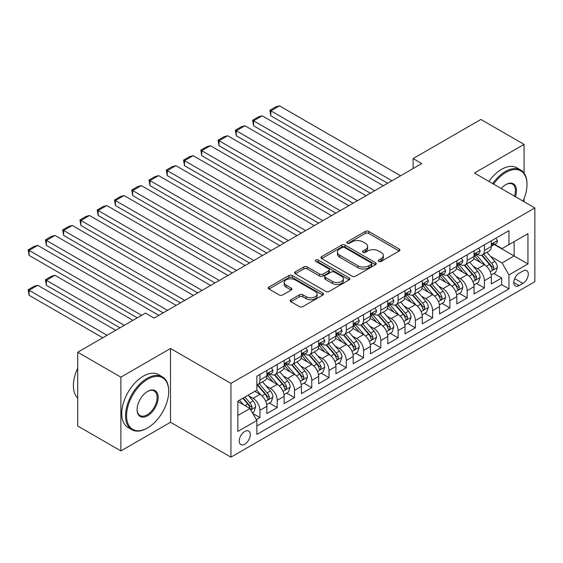 <?xml version="1.0" encoding="UTF-8"?>
<svg xmlns="http://www.w3.org/2000/svg" width="563" height="563" viewBox="0 0 563 563"><rect width="100%" height="100%" fill="white"/><g stroke="black" fill="none" stroke-linecap="round" stroke-linejoin="round"><path stroke-width="0.84" d="M378.808 261.394A1.675 0.971 0 0 0 381.179 261.394L399.188 250.992A2.4 1.386 0 0 0 399.885 250.014A2.4 1.386 0 0 0 399.188 249.036L368.681 231.421A2.4 1.386 0 0 0 365.288 231.421L347.28 241.823A1.675 0.971 0 0 0 346.787 242.505A1.675 0.971 0 0 0 347.28 243.188A1.675 0.971 0 0 0 349.651 243.188L351.981 241.844A7.671 4.427 0 0 1 362.832 241.844L365.373 243.315A7.671 4.427 0 0 1 367.618 246.446A7.671 4.427 0 0 1 365.373 249.578L363.044 250.922A1.675 0.971 0 0 0 362.551 251.605A1.675 0.971 0 0 0 363.044 252.287A1.675 0.971 0 0 0 365.415 252.287L367.745 250.943A7.671 4.427 0 0 1 378.596 250.943L381.137 252.414A7.671 4.427 0 0 1 383.382 255.546A7.671 4.427 0 0 1 381.137 258.677L378.808 260.022A1.675 0.971 0 0 0 378.315 260.704A1.675 0.971 0 0 0 378.808 261.394L378.808 260.022M244.764 444.193A7.812 4.511 120 0 0 249.866 437.31A7.812 4.511 120 0 0 248.67 431.047A7.812 4.511 120 0 0 244.764 431.434A7.812 4.511 120 0 0 239.662 438.317A7.812 4.511 120 0 0 240.858 444.58A7.812 4.511 120 0 0 244.764 444.193M290.881 299.727A2.4 1.386 0 0 0 290.184 300.705A2.4 1.386 0 0 0 290.881 301.684L299.446 306.624A2.4 1.386 0 0 0 302.831 306.624L322.831 295.075A2.4 1.386 0 0 0 323.535 294.097A2.4 1.386 0 0 0 322.831 293.119L292.324 275.504A2.4 1.386 0 0 0 288.932 275.504L268.938 287.053A2.4 1.386 0 0 0 268.234 288.031A2.4 1.386 0 0 0 268.938 289.009L279.276 294.977A2.4 1.386 0 0 0 282.661 294.977L291.226 290.036A2.4 1.386 0 0 0 291.923 289.058A2.4 1.386 0 0 0 291.226 288.08L286.095 285.117A6.411 3.702 0 0 1 284.216 282.499A6.411 3.702 0 0 1 288.179 279.079A6.411 3.702 0 0 1 295.16 279.888L315.245 291.479A6.411 3.702 0 0 1 317.124 294.097A6.411 3.702 0 0 1 313.169 297.517A6.411 3.702 0 0 1 306.181 296.715L302.831 294.78A2.4 1.386 0 0 0 299.446 294.78L290.881 299.727L290.881 301.684M170.519 348.49L120.876 377.154L77.708 352.227L77.708 426.001L120.876 450.921L170.519 422.264L230.95 457.156L230.95 383.382L170.519 348.49L170.519 422.264M524.062 173.101L524.062 144.374L474.419 173.038L534.85 207.93L230.95 383.382M524.062 144.374L480.893 119.455L413.115 158.583L413.115 168.548M77.708 352.227L145.479 313.098L154.114 318.088L421.75 163.566L413.115 158.583M352.156 276.194A2.4 1.386 0 0 0 355.542 276.194L375.542 264.645A2.4 1.386 0 0 0 376.246 263.667A2.4 1.386 0 0 0 375.542 262.689L345.035 245.074A2.4 1.386 0 0 0 341.642 245.074L321.642 256.622A2.4 1.386 0 0 0 320.945 257.601A2.4 1.386 0 0 0 321.642 258.579L352.156 276.194M316.469 261.753A1.675 0.971 0 0 1 318.172 261.992L318.172 259.993L349.187 277.904A2.4 1.386 0 0 1 349.89 278.882A2.4 1.386 0 0 1 349.187 279.86L329.186 291.409A2.4 1.386 0 0 1 325.801 291.409L295.293 273.794L295.293 271.838A2.4 1.386 0 0 0 294.59 272.816A2.4 1.386 0 0 0 295.293 273.794M295.293 271.838L303.851 266.897A2.4 1.386 0 0 1 307.236 266.897L319.608 274.04A2.4 1.386 0 0 0 323 274.04L328.679 270.761A2.4 1.386 0 0 0 329.383 269.783A2.4 1.386 0 0 0 328.679 268.804L315.801 261.366A1.675 0.971 0 0 1 315.308 260.683A1.675 0.971 0 0 1 316.343 259.789A1.675 0.971 0 0 1 318.172 259.993M256.376 419.646L259.958 417.577L252.794 413.439M248.719 395.831L253.054 398.337A9.768 5.637 60 0 1 259.958 410.3L266.869 406.31L266.869 413.587L277.228 407.605L269.367 403.073M265.982 385.866L270.317 388.364A9.768 5.637 60 0 1 277.228 400.328L284.132 396.345L284.132 403.622L294.491 397.64L286.637 393.101M283.252 375.894L287.587 378.399A9.768 5.637 60 0 1 294.491 390.363L301.402 386.373L301.402 393.65L311.761 387.668L303.9 383.136M300.515 365.929L304.85 368.427A9.768 5.637 60 0 1 311.761 380.391L318.665 376.408L318.665 383.685L329.024 377.703L321.17 373.163M317.785 355.957L322.12 358.462A9.768 5.637 60 0 1 329.024 370.426L335.935 366.436L335.935 373.712L346.294 367.73L338.44 363.198M335.055 345.992L339.39 348.49A9.768 5.637 60 0 1 346.294 360.454L353.198 356.47L353.198 363.747L363.564 357.765L355.703 353.226M352.318 336.02L356.653 338.525A9.768 5.637 60 0 1 363.564 350.489L370.468 346.498L370.468 353.775L380.827 347.793L372.973 343.261M369.588 326.047L373.923 328.553A9.768 5.637 60 0 1 380.827 340.516L387.738 336.526L387.738 343.81L398.097 337.828L390.236 333.289M386.851 316.082L391.186 318.588A9.768 5.637 60 0 1 398.097 330.544L405.001 326.561L405.001 333.838L415.36 327.856L407.506 323.317M404.121 306.11L408.456 308.615A9.768 5.637 60 0 1 415.36 320.579L422.271 316.589L422.271 323.866L432.63 317.884L424.769 313.352M421.384 296.145L425.719 298.643A9.768 5.637 60 0 1 432.63 310.607L439.534 306.624L439.534 313.901L449.893 307.919L442.039 303.38M438.654 286.173L442.99 288.678A9.768 5.637 60 0 1 449.893 300.642L456.804 296.652L456.804 303.929L467.163 297.947L459.309 293.414M455.924 276.208L460.26 278.706A9.768 5.637 60 0 1 467.163 290.67L474.067 286.687L474.067 293.963L484.433 287.982L484.433 280.705A9.768 5.637 -120 0 0 477.523 268.741L473.187 266.236M476.572 283.442L484.433 287.982M266.869 406.31A9.768 5.637 -120 0 0 259.958 394.346L254.779 391.355M284.132 396.345A9.768 5.637 -120 0 0 277.228 384.381L266.545 378.216M301.402 386.373A9.768 5.637 -120 0 0 294.491 374.409L283.815 368.244M318.665 376.408A9.768 5.637 -120 0 0 311.761 364.444L301.085 358.279M335.935 366.436A9.768 5.637 -120 0 0 329.024 354.472L318.348 348.307M353.198 356.47A9.768 5.637 -120 0 0 346.294 344.507L335.618 338.342M370.468 346.498A9.768 5.637 -120 0 0 363.564 334.535L352.881 328.37M387.738 336.526A9.768 5.637 -120 0 0 380.827 324.57L370.151 318.398M405.001 326.561A9.768 5.637 -120 0 0 398.097 314.597L387.414 308.433M422.271 316.589A9.768 5.637 -120 0 0 415.36 304.625L404.684 298.46M439.534 306.624A9.768 5.637 -120 0 0 432.63 294.66L421.954 288.495M456.804 296.652A9.768 5.637 -120 0 0 449.893 284.688L439.217 278.523M474.067 286.687A9.768 5.637 -120 0 0 467.163 274.723L456.487 268.558M522.936 271.035L519.135 273.224A7.572 4.37 120 0 0 514.195 279.895A7.572 4.37 120 0 0 515.349 285.962A7.572 4.37 120 0 0 519.135 285.589L522.936 283.393A7.572 4.37 120 0 0 527.883 276.722A7.572 4.37 120 0 0 526.722 270.655A7.572 4.37 120 0 0 522.936 271.035M230.95 457.156L534.85 281.697L534.85 207.93M237.86 415.487L249.944 408.506L256.855 420.47L256.855 434.425L508.952 288.875L508.952 274.92L502.041 262.956L490.457 256.271M256.855 420.47L237.86 431.434L237.86 401.13L256.855 390.159L256.855 376.204L508.952 230.654L508.952 244.616L527.946 233.645L527.946 263.956L508.952 274.92M270.226 373.959L270.317 374.015A9.768 5.637 60 0 0 275.201 374.494L282.112 370.51A9.768 5.637 -120 0 0 284.132 366.034L284.132 360.454M287.496 363.994L287.587 364.043A9.768 5.637 60 0 0 292.471 364.528L299.375 360.538A9.768 5.637 -120 0 0 301.402 356.069L301.402 350.482M304.766 354.021L304.85 354.071A9.768 5.637 60 0 0 309.734 354.556L316.645 350.573A9.768 5.637 -120 0 0 318.665 346.097L318.665 340.516M322.029 344.056L322.12 344.106A9.768 5.637 60 0 0 327.004 344.591L333.908 340.601A9.768 5.637 -120 0 0 335.935 336.132L335.935 330.544M339.299 334.084L339.39 334.133A9.768 5.637 60 0 0 344.274 334.619L351.178 330.636A9.768 5.637 -120 0 0 353.198 326.16L353.198 320.579M356.562 324.112L356.653 324.168A9.768 5.637 60 0 0 361.537 324.654L368.448 320.664A9.768 5.637 -120 0 0 370.468 316.195L370.468 310.607M373.832 314.147L373.923 314.196A9.768 5.637 60 0 0 378.808 314.682L385.711 310.692A9.768 5.637 -120 0 0 387.738 306.223L387.738 300.642M391.095 304.175L391.186 304.231A9.768 5.637 60 0 0 396.07 304.71L402.981 300.726A9.768 5.637 -120 0 0 405.001 296.251L405.001 290.67M408.365 294.21L408.456 294.259A9.768 5.637 60 0 0 413.341 294.745L420.244 290.754A9.768 5.637 -120 0 0 422.271 286.286L422.271 280.705M425.635 284.238L425.719 284.294A9.768 5.637 60 0 0 430.604 284.772L437.514 280.789A9.768 5.637 -120 0 0 439.534 276.313L439.534 270.733M442.898 274.272L442.99 274.322A9.768 5.637 60 0 0 447.874 274.807L454.777 270.817A9.768 5.637 -120 0 0 456.804 266.348L456.804 260.76M460.168 264.3L460.26 264.35A9.768 5.637 60 0 0 465.144 264.835L472.047 260.852A9.768 5.637 -120 0 0 474.067 256.376L474.067 250.795M256.855 426.05L501.696 284.688L501.696 278.009L491.337 283.991L491.337 276.714A9.768 5.637 -120 0 0 484.433 264.751L473.75 258.586M477.431 254.335L477.523 254.385A9.768 5.637 -120 0 0 482.407 254.87A9.768 5.637 -120 0 0 484.433 250.394L484.433 244.814M482.407 254.87L489.317 250.88A9.768 5.637 -120 0 0 491.337 246.411L491.337 240.823M259.958 374.409L259.958 379.997A9.768 5.637 60 0 1 257.938 384.466A9.768 5.637 60 0 1 256.855 384.86M257.938 384.466L264.842 380.475A9.768 5.637 -120 0 0 266.869 376.007L266.869 370.426M277.228 364.444L277.228 370.025A9.768 5.637 60 0 1 275.201 374.494M294.491 354.472L294.491 360.053A9.768 5.637 60 0 1 292.471 364.528M311.761 344.507L311.761 350.087A9.768 5.637 60 0 1 309.734 354.556M329.024 334.535L329.024 340.115A9.768 5.637 60 0 1 327.004 344.591M346.294 324.562L346.294 330.15A9.768 5.637 60 0 1 344.274 334.619M363.564 314.597L363.564 320.178A9.768 5.637 60 0 1 361.537 324.654M380.827 304.625L380.827 310.213A9.768 5.637 60 0 1 378.808 314.682M398.097 294.66L398.097 300.241A9.768 5.637 60 0 1 396.07 304.71M415.36 284.688L415.36 290.276A9.768 5.637 60 0 1 413.341 294.745M432.63 274.723L432.63 280.304A9.768 5.637 60 0 1 430.604 284.772M449.893 264.751L449.893 270.331A9.768 5.637 60 0 1 447.874 274.807M467.163 254.786L467.163 260.366A9.768 5.637 60 0 1 465.144 264.835M467.163 290.67L467.163 297.947M449.893 300.642L449.893 307.919M432.63 310.607L432.63 317.884M415.36 320.579L415.36 327.856M398.097 330.544L398.097 337.828M380.827 340.516L380.827 347.793M363.564 350.489L363.564 357.765M346.294 360.454L346.294 367.73M329.024 370.426L329.024 377.703M311.761 380.391L311.761 387.668M294.491 390.363L294.491 397.64M277.228 400.328L277.228 407.605M259.958 410.3L259.958 417.577M249.944 408.506L237.86 401.525M502.041 262.956L514.132 255.982L514.132 241.626L527.946 233.645M494.356 244.56L527.946 263.956M494.701 244.363L502.041 248.6L508.952 244.616M524.062 201.695L524.062 198.633M120.876 377.154L120.876 450.921M493.842 273.477L501.696 278.009M501.696 284.688L508.952 288.875M379.476 261.626L381.137 260.669A7.671 4.427 0 0 0 383.382 257.537L383.382 255.546M367.618 246.446L367.618 248.438A7.671 4.427 0 0 1 365.373 251.57L363.712 252.527M399.153 251.014L368.681 233.42A2.4 1.386 0 0 0 365.288 233.42L347.948 243.427M375.507 264.666L345.035 247.066A2.4 1.386 0 0 0 341.642 247.066L321.677 258.593M371.306 264.35A1.675 0.971 0 0 0 371.798 263.667A1.675 0.971 0 0 0 371.306 262.984L344.528 247.523A1.675 0.971 0 0 0 342.156 247.523L339.693 248.937A7.671 4.427 0 0 0 337.448 252.069A7.671 4.427 0 0 0 339.693 255.201L357.998 265.771A7.671 4.427 0 0 0 368.849 265.771L371.306 264.35L371.306 266.348A1.675 0.971 0 0 0 371.798 265.659L371.798 263.667M337.448 252.069L337.448 254.061A7.671 4.427 0 0 0 339.693 257.192L339.693 255.201M371.306 266.348L368.849 267.763A7.671 4.427 0 0 1 357.998 267.763L339.693 257.192M295.322 273.815L303.851 268.889L303.851 266.897M329.383 269.783L329.383 271.774A2.4 1.386 0 0 1 328.679 272.752L323 276.032A2.4 1.386 0 0 1 319.608 276.032L307.236 268.889A2.4 1.386 0 0 0 303.851 268.889M318.172 261.992L349.159 279.881M332.451 281.451A6.411 3.702 0 0 0 339.44 282.253A6.411 3.702 0 0 0 343.395 278.833A6.411 3.702 0 0 0 341.516 276.215L334.443 272.133A2.4 1.386 0 0 0 331.051 272.133L325.372 275.406A2.4 1.386 0 0 0 324.675 276.384A2.4 1.386 0 0 0 325.372 277.362L332.451 281.451L332.451 283.442A6.411 3.702 0 0 0 339.44 284.245A6.411 3.702 0 0 0 343.395 280.824L343.395 278.833M324.675 276.384L324.675 278.382A2.4 1.386 0 0 0 325.372 279.361L325.372 277.362M332.451 283.442L325.372 279.361M317.124 294.097L317.124 296.089A6.411 3.702 0 0 1 313.169 299.509A6.411 3.702 0 0 1 306.181 298.707L302.831 296.778A2.4 1.386 0 0 0 299.446 296.778L290.916 301.698M284.216 282.499L284.216 284.498A6.411 3.702 0 0 0 286.095 287.116L286.095 285.117M291.191 290.058L286.095 287.116M322.803 295.096L292.324 277.503A2.4 1.386 0 0 0 288.932 277.503L268.966 289.03M491.189 275.004L495.651 272.429L497.382 267.446A6.474 3.737 -120 0 0 494.863 261.366L486.974 252.231M485.39 265.384L476.375 254.94M270.838 155.691L353.114 203.194L236.305 135.753L235.355 130.222L241.4 126.731L244.94 125.781L236.305 130.771L236.305 135.753M480.26 262.344L475.024 256.285A15.504 8.952 -120 0 0 474.546 255.743M481.527 255.222L489.507 264.455A6.474 3.737 60 0 1 491.816 268.917L492.287 269.684L493.16 269.557L493.885 267.721A6.474 3.737 -120 0 0 491.576 263.259L483.687 254.124M481.998 255.067L490.57 264.997A3.294 1.9 60 0 1 491.4 266.285L493.885 267.721M391.968 180.765L270.838 110.834L270.838 115.816L387.647 183.256M495.912 238.184L497.382 240.725A6.474 3.737 60 0 1 496.038 243.589L492.759 245.482A6.474 3.737 -120 0 0 493.885 243.99L493.751 243.42M400.596 175.776L279.473 105.844L270.838 110.834L269.888 110.285L275.933 106.794L279.473 105.844M491.555 245.785L491.576 245.785A6.474 3.737 -120 0 0 492.759 245.482M493.054 243.512L493.885 243.99C493.477 243.019 492.787 243.42 491.816 245.186A6.474 3.737 60 0 1 491.337 246.108M270.838 115.816L269.888 110.285M523.006 201.09A29.79 17.2 120 0 0 526.996 184.551A29.79 17.2 120 0 0 505.926 172.391A29.79 17.2 120 0 0 493.596 184.108M492.709 183.594A30.522 17.622 -60 0 1 505.412 171.49A30.522 17.622 -60 0 1 520.669 169.977A30.522 17.622 -60 0 1 526.996 183.953L526.996 184.551M501.246 188.528A14.898 8.6 -60 0 1 505.926 184.551L505.926 184.551A14.898 8.6 -60 0 1 515.363 196.677M488.909 181.406A30.522 17.622 -60 0 1 501.612 169.301A30.522 17.622 -60 0 1 516.876 167.788L520.669 169.977M514.455 196.156A14.166 8.178 120 0 0 512.492 184.15A14.166 8.178 120 0 0 505.665 184.706M147.119 428.197L147.64 427.894A29.79 17.2 120 0 0 168.703 391.412A29.79 17.2 120 0 0 147.64 379.244A29.79 17.2 120 0 0 126.569 415.733A29.79 17.2 120 0 0 147.64 427.894L147.119 428.197A30.522 17.622 -60 0 1 131.855 429.703A30.522 17.622 -60 0 1 127.182 405.247A30.522 17.622 -60 0 1 147.119 378.35A30.522 17.622 -60 0 1 162.383 376.837A30.522 17.622 -60 0 1 168.703 390.813L168.703 391.412M147.64 415.733A14.898 8.6 -60 0 1 137.105 409.653A14.898 8.6 -60 0 1 147.64 391.405L147.64 391.405A14.898 8.6 -60 0 1 158.168 397.492A14.898 8.6 -60 0 1 147.64 415.733M137.105 409.35A14.166 8.178 120 0 0 140.039 415.536A14.166 8.178 120 0 0 147.119 414.832A14.166 8.178 120 0 0 156.373 402.355A14.166 8.178 120 0 0 154.199 391.004A14.166 8.178 120 0 0 147.372 391.566M131.855 429.703L128.061 427.514A30.522 17.622 -60 0 1 123.381 403.052A30.522 17.622 -60 0 1 143.319 376.154A30.522 17.622 -60 0 1 158.583 374.641L162.383 376.837M77.708 398.09A30.522 17.622 -60 0 1 77.708 368.181M473.926 284.977L478.388 282.401L480.112 277.411A6.474 3.737 -120 0 0 477.593 271.338L469.704 262.203M468.12 275.349L459.105 264.913M253.568 165.663L335.851 213.159L219.035 145.718L218.085 140.187L224.13 136.696L227.67 135.753L219.035 140.736L219.035 145.718M462.99 272.316L457.761 266.257A15.504 8.952 -120 0 0 457.276 265.715M464.264 265.187L472.237 274.427A6.474 3.737 60 0 1 474.546 278.882L475.017 279.649L475.89 279.529L476.622 277.686A6.474 3.737 -120 0 0 474.313 273.231L466.424 264.096M464.728 265.039L473.307 274.962A3.294 1.9 60 0 1 474.137 276.257L476.622 277.686M456.656 294.942L461.118 292.366L462.842 287.383A6.474 3.737 -120 0 0 460.323 281.303L452.434 272.168M450.857 285.321L441.842 274.885M236.305 175.628L318.581 223.131L201.772 155.691L200.822 150.159L206.86 146.669L210.4 145.718L201.772 150.708L201.772 155.691M445.727 282.281L440.491 276.222A15.504 8.952 -120 0 0 440.013 275.68M446.994 275.159L454.974 284.392A6.474 3.737 60 0 1 457.283 288.854L457.754 289.621L458.627 289.495L459.352 287.658A6.474 3.737 -120 0 0 457.043 283.196L449.154 274.068M447.465 275.004L456.037 284.934A3.294 1.9 60 0 1 456.867 286.222L459.352 287.658M439.393 304.914L443.855 302.338L445.579 297.348A6.474 3.737 -120 0 0 443.06 291.275L435.171 282.14M433.587 295.293L424.572 284.85M219.035 185.6L301.311 233.103L184.502 165.663L183.552 160.124L189.597 156.641L193.137 155.691L184.502 160.673L184.502 165.663M428.457 292.253L423.221 286.194A15.504 8.952 -120 0 0 422.743 285.652M429.724 285.124L437.704 294.365A6.474 3.737 60 0 1 440.013 298.819L440.484 299.586L441.357 299.467L442.089 297.623A6.474 3.737 -120 0 0 439.78 293.168L431.891 284.034M430.195 284.977L438.767 294.899A3.294 1.9 60 0 1 439.597 296.194L442.089 297.623M422.123 314.879L426.585 312.303L428.309 307.321A6.474 3.737 -120 0 0 425.79 301.24L417.901 292.113M416.324 305.259L407.302 294.822M201.772 195.565L284.048 243.068L167.239 175.628L166.289 170.096L172.327 166.606L175.867 165.663L167.239 170.645L167.239 175.628M411.194 302.218L405.958 296.159A15.504 8.952 -120 0 0 405.48 295.624M412.461 295.096L420.441 304.337A6.474 3.737 60 0 1 422.75 308.791L423.214 309.559L424.094 309.439L424.819 307.595A6.474 3.737 -120 0 0 422.51 303.14L414.621 294.006M412.925 294.942L421.504 304.872A3.294 1.9 60 0 1 422.334 306.159L424.819 307.595M374.698 190.73L253.568 120.799L253.568 125.781L370.384 193.222M478.649 248.156L480.112 250.697A6.474 3.737 60 0 1 478.775 253.561L475.496 255.454A6.474 3.737 -120 0 0 476.622 253.962L476.481 253.385M383.333 185.748L262.203 115.816L253.568 120.799L252.618 120.25L258.663 116.759L262.203 115.816M474.285 255.757L474.313 255.757A6.474 3.737 -120 0 0 475.496 255.454M475.784 253.477L476.622 253.962C476.214 252.984 475.524 253.385 474.546 255.159A6.474 3.737 60 0 1 474.067 256.081M253.568 125.781L252.618 120.25M357.435 200.702L235.355 130.222M461.379 258.121L462.842 260.662A6.474 3.737 60 0 1 461.505 263.526L458.226 265.419A6.474 3.737 -120 0 0 459.352 263.927L459.218 263.357M366.063 195.713L244.94 125.781M457.022 265.722L457.043 265.722A6.474 3.737 -120 0 0 458.226 265.419M458.514 263.449L459.352 263.927C458.944 262.956 458.254 263.357 457.283 265.124A6.474 3.737 60 0 1 456.804 266.046M340.165 210.668L218.085 140.187M444.108 268.094L445.579 270.634A6.474 3.737 60 0 1 444.242 273.498L440.956 275.391A6.474 3.737 -120 0 0 442.089 273.899L441.948 273.322M348.8 205.685L227.67 135.753M439.752 275.694L439.78 275.694A6.474 3.737 -120 0 0 440.956 275.391M441.251 273.414L442.089 273.899C441.681 272.928 440.991 273.322 440.013 275.096A6.474 3.737 60 0 1 439.534 276.018M322.895 220.64L200.822 150.159M426.845 278.059L428.309 280.599A6.474 3.737 60 0 1 426.972 283.463L423.693 285.357A6.474 3.737 -120 0 0 424.819 283.872L424.685 283.295M331.53 215.657L210.4 145.718M422.482 285.659L422.51 285.659A6.474 3.737 -120 0 0 423.693 285.357M423.981 283.386L424.819 283.872C424.411 282.893 423.721 283.295 422.75 285.068A6.474 3.737 60 0 1 422.271 285.983M404.86 324.851L409.322 322.275L411.046 317.286A6.474 3.737 -120 0 0 408.527 311.212L400.638 302.078M399.054 315.231L390.039 304.787M184.502 205.537L266.778 253.04L149.969 185.6L149.019 180.061L155.064 176.578L158.604 175.628L149.969 180.61L149.969 185.6M393.924 312.191L388.688 306.131A15.504 8.952 -120 0 0 388.21 305.589M395.191 305.062L403.171 314.302A6.474 3.737 60 0 1 405.48 318.764L405.951 319.531L406.824 319.404L407.549 317.567A6.474 3.737 -120 0 0 405.247 313.105L397.358 303.971M395.662 304.914L404.234 314.844A3.294 1.9 60 0 1 405.064 316.132L407.549 317.567M305.632 230.605L183.552 160.124M409.575 288.031L411.046 290.571A6.474 3.737 60 0 1 409.702 293.436L406.423 295.329A6.474 3.737 -120 0 0 407.549 293.837L407.415 293.267M314.267 225.622L193.137 155.691M405.219 295.631L405.247 295.631A6.474 3.737 -120 0 0 406.423 295.329M406.718 293.358L407.549 293.837C407.148 292.866 406.451 293.26 405.48 295.033A6.474 3.737 60 0 1 405.001 295.955M387.59 334.816L392.052 332.24L393.776 327.258A6.474 3.737 -120 0 0 391.257 321.184L383.368 312.05M381.791 325.196L372.769 314.759M167.239 215.502L249.515 263.005L132.699 195.565L131.749 190.034L137.794 186.543L141.334 185.6L132.699 190.583L132.699 195.565M376.654 322.156L371.425 316.096A15.504 8.952 -120 0 0 370.94 315.561M377.928 315.034L385.908 324.274A6.474 3.737 60 0 1 388.21 328.729L388.681 329.496L389.561 329.376L390.286 327.532A6.474 3.737 -120 0 0 387.977 323.078L380.088 313.943M378.392 314.879L386.971 324.809A3.294 1.9 60 0 1 387.801 326.097L390.286 327.532M288.362 240.577L166.289 170.096M392.312 297.996L393.776 300.543A6.474 3.737 60 0 1 392.439 303.401L389.16 305.294A6.474 3.737 -120 0 0 390.286 303.809L390.145 303.232M296.997 235.594L175.867 165.663M387.949 305.603L387.977 305.603A6.474 3.737 -120 0 0 389.16 305.294M389.448 303.323L390.286 303.809C389.877 302.831 389.188 303.232 388.21 305.005A6.474 3.737 60 0 1 387.738 305.927M370.32 344.788L374.782 342.213L376.513 337.223A6.474 3.737 -120 0 0 373.994 331.15L366.105 322.015M364.521 335.168L355.506 324.724M149.969 225.474L232.245 272.978L115.436 205.537L114.486 200.006L120.531 196.515L124.071 195.565L115.436 200.555L115.436 205.537M359.391 332.128L354.155 326.068A15.504 8.952 -120 0 0 353.677 325.527M360.658 324.999L368.638 334.239A6.474 3.737 60 0 1 370.947 338.701L371.418 339.468L372.291 339.341L373.016 337.504A6.474 3.737 -120 0 0 370.707 333.043L362.818 323.908M361.129 324.851L369.701 334.781A3.294 1.9 60 0 1 370.531 336.069L373.016 337.504M271.099 250.549L149.019 180.061M375.042 307.968L376.513 310.509A6.474 3.737 60 0 1 375.169 313.373L371.89 315.266A6.474 3.737 -120 0 0 373.016 313.774L372.882 313.204M279.727 245.559L158.604 175.628M370.686 315.569L370.707 315.569A6.474 3.737 -120 0 0 371.89 315.266M372.185 313.295L373.016 313.774C372.607 312.803 371.918 313.197 370.947 314.97A6.474 3.737 60 0 1 370.468 315.892M353.057 354.753L357.519 352.178L359.243 347.195A6.474 3.737 -120 0 0 356.724 341.122L348.835 331.987M347.251 345.133L338.236 334.696M132.699 235.44L214.982 282.943L98.166 215.502L97.216 209.971L103.261 206.48L106.801 205.537L98.166 210.52L98.166 215.502M342.121 342.093L336.892 336.034A15.504 8.952 -120 0 0 336.407 335.499M343.395 334.971L351.368 344.211A6.474 3.737 60 0 1 353.677 348.666L354.148 349.433L355.021 349.313L355.753 347.47A6.474 3.737 -120 0 0 353.444 343.015L345.555 333.88M343.859 334.823L352.438 344.746A3.294 1.9 60 0 1 353.268 346.034L355.753 347.47M253.829 260.514L131.749 190.034M357.779 317.933L359.243 320.481A6.474 3.737 60 0 1 357.906 323.338L354.627 325.238A6.474 3.737 -120 0 0 355.753 323.746L355.612 323.169M262.464 255.532L141.334 185.6M353.416 325.541L353.444 325.541A6.474 3.737 -120 0 0 354.627 325.238M354.915 323.261L355.753 323.746C355.344 322.768 354.655 323.169 353.677 324.942A6.474 3.737 60 0 1 353.198 325.864M335.787 364.725L340.249 362.15L341.98 357.167A6.474 3.737 -120 0 0 339.454 351.087L331.565 341.952M329.988 355.105L320.973 344.662M115.436 245.412L197.712 292.915L80.903 225.474L79.953 219.943L85.991 216.452L89.531 215.502L80.903 220.492L80.903 225.474M324.858 352.065L319.622 346.006A15.504 8.952 -120 0 0 319.144 345.464M326.125 344.943L334.105 354.176A6.474 3.737 60 0 1 336.414 358.638L336.885 359.405L337.758 359.278L338.483 357.442A6.474 3.737 -120 0 0 336.174 352.98L328.285 343.845M326.596 344.788L335.168 354.718A3.294 1.9 60 0 1 335.998 356.006L338.483 357.442M236.566 270.486L114.486 200.006M340.509 327.905L341.98 330.446A6.474 3.737 60 0 1 340.636 333.31L337.357 335.203A6.474 3.737 -120 0 0 338.483 333.711L338.349 333.141M245.194 265.497L124.071 195.565M336.153 335.506L336.174 335.506A6.474 3.737 -120 0 0 337.357 335.203M337.645 333.233L338.483 333.711C338.074 332.74 337.385 333.141 336.414 334.908A6.474 3.737 60 0 1 335.935 335.829M318.524 374.698L322.986 372.122L324.71 367.132A6.474 3.737 -120 0 0 322.191 361.059L314.302 351.924M312.718 365.07L303.703 354.634M98.166 255.384L180.441 302.88L63.633 235.44L62.683 229.908L68.728 226.417L72.268 225.474L63.633 230.457L63.633 235.44M307.588 362.037L302.352 355.978A15.504 8.952 -120 0 0 301.874 355.436M308.855 354.908L316.835 364.148A6.474 3.737 60 0 1 319.144 368.603L319.615 369.37L320.488 369.251L321.22 367.407A6.474 3.737 -120 0 0 318.911 362.952L311.022 353.817M309.326 354.76L317.898 364.683A3.294 1.9 60 0 1 318.728 365.978L321.22 367.407M219.296 280.451L97.216 209.971M323.239 337.877L324.71 340.418A6.474 3.737 60 0 1 323.373 343.282L320.087 345.175A6.474 3.737 -120 0 0 321.22 343.683L321.079 343.106M227.931 275.469L106.801 205.537M318.883 345.478L318.911 345.478A6.474 3.737 -120 0 0 320.087 345.175M320.382 343.198L321.22 343.683C320.811 342.705 320.122 343.106 319.144 344.88A6.474 3.737 60 0 1 318.665 345.802M301.254 384.663L305.716 382.087L307.44 377.104A6.474 3.737 -120 0 0 304.921 371.024L297.032 361.889M295.455 375.042L286.433 364.606M80.903 265.349L163.179 312.852L46.37 245.412L45.42 239.88L51.458 236.39L54.998 235.44L46.37 240.429L46.37 245.412M290.325 372.002L285.089 365.943A15.504 8.952 -120 0 0 284.611 365.401M291.592 364.88L299.572 374.113A6.474 3.737 60 0 1 301.881 378.575L302.345 379.342L303.225 379.216L303.95 377.379A6.474 3.737 -120 0 0 301.641 372.917L293.752 363.789M292.063 364.725L300.635 374.655A3.294 1.9 60 0 1 301.465 375.943L303.95 377.379M202.026 290.424L79.953 219.943M305.976 347.843L307.44 350.383A6.474 3.737 60 0 1 306.103 353.247L302.824 355.14A6.474 3.737 -120 0 0 303.95 353.648L303.816 353.078M210.661 285.434L89.531 215.502M301.613 355.443L301.641 355.443A6.474 3.737 -120 0 0 302.824 355.14M303.112 353.17L303.95 353.648C303.541 352.677 302.852 353.078 301.881 354.845A6.474 3.737 60 0 1 301.402 355.767M283.991 394.635L288.453 392.059L290.177 387.07A6.474 3.737 -120 0 0 287.658 380.996L279.769 371.861M278.185 385.015L269.17 374.571M63.633 275.321L137.273 317.835L29.1 255.384L28.15 249.845L34.195 246.362L37.735 245.412L29.1 250.394L29.1 255.384M273.055 381.974L267.819 375.915A15.504 8.952 -120 0 0 267.341 375.373M274.322 374.845L282.302 384.086A6.474 3.737 60 0 1 284.611 388.54L285.082 389.307L285.955 389.188L286.68 387.344A6.474 3.737 -120 0 0 284.378 382.889L276.489 373.755M274.793 374.698L283.365 384.62A3.294 1.9 60 0 1 284.195 385.915L286.68 387.344M184.763 300.389L62.683 229.908M288.706 357.815L290.177 360.355A6.474 3.737 60 0 1 288.833 363.219L285.554 365.113A6.474 3.737 -120 0 0 286.68 363.621L286.546 363.044M193.398 295.406L72.268 225.474M284.35 365.415L284.378 365.415A6.474 3.737 -120 0 0 285.554 365.113M285.849 363.135L286.68 363.621C286.278 362.649 285.582 363.044 284.611 364.817A6.474 3.737 60 0 1 284.132 365.739M266.721 404.6L271.183 402.024L272.907 397.042A6.474 3.737 -120 0 0 270.388 390.961L262.499 381.834M124.324 325.315L46.37 280.304L54.998 275.321L132.959 320.326M260.922 394.98L256.791 390.201M46.37 285.286L45.42 279.755L46.37 280.304L46.37 285.286L120.01 327.807M255.785 391.939L255.116 391.165M257.059 384.818L265.039 394.058A6.474 3.737 60 0 1 267.341 398.513L267.812 399.28L268.692 399.16L269.417 397.316A6.474 3.737 -120 0 0 267.108 392.861L259.219 383.727M257.523 384.663L266.102 394.593A3.294 1.9 60 0 1 266.932 395.88L269.417 397.316M45.42 279.755L51.458 276.264L54.998 275.321M167.493 310.361L45.42 239.88M271.443 367.78L272.907 370.32A6.474 3.737 60 0 1 271.57 373.185L268.291 375.078A6.474 3.737 -120 0 0 269.417 373.593L269.276 373.016M176.128 305.378L54.998 235.44M267.08 375.38L267.108 375.38A6.474 3.737 -120 0 0 268.291 375.078M268.579 373.107L269.417 373.593C269.008 372.615 268.319 373.016 267.341 374.789A6.474 3.737 60 0 1 266.869 375.704M252.449 412.841L253.913 411.996L255.644 407.007A6.474 3.737 -120 0 0 253.125 400.933L248.156 395.184M107.061 335.281L29.1 290.276L37.735 285.286L115.697 330.298M243.519 404.797L239.521 400.166M29.1 295.258L28.15 289.727L29.1 290.276L29.1 295.258L102.74 337.772M238.522 401.912L237.86 401.145M242.801 398.273L247.769 404.023A6.474 3.737 60 0 1 250.078 408.485L250.549 409.252L251.422 409.125L252.147 407.288A6.474 3.737 -120 0 0 249.838 402.826L244.877 397.077M243.202 398.041L248.832 404.565A3.294 1.9 60 0 1 249.662 405.853L252.147 407.288M28.15 289.727L34.195 286.236L37.735 285.286M141.594 315.343L28.15 249.845M158.857 315.343L37.735 245.412M253.054 398.337L259.958 394.346M270.317 388.364L277.228 384.381M287.587 378.399L294.491 374.409M304.85 368.427L311.761 364.444M322.12 358.462L329.024 354.472M339.39 348.49L346.294 344.507M356.653 338.525L363.564 334.535M373.923 328.553L380.827 324.57M391.186 318.588L398.097 314.597M408.456 308.615L415.36 304.625M425.719 298.643L432.63 294.66M442.99 288.678L449.893 284.688M460.26 278.706L467.163 274.723M477.523 268.741L484.433 264.751M484.433 250.394L491.337 246.411M259.958 379.997L266.869 376.007M277.228 370.025L284.132 366.034M294.491 360.053L301.402 356.069M311.761 350.087L318.665 346.097M329.024 340.115L335.935 336.132M346.294 330.15L353.198 326.16M363.564 320.178L370.468 316.195M380.827 310.213L387.738 306.223M398.097 300.241L405.001 296.251M415.36 290.276L422.271 286.286M432.63 280.304L439.534 276.313M449.893 270.331L456.804 266.348M467.163 260.366L474.067 256.376M484.433 280.705L491.337 276.714M514.652 278.615L522.936 283.393M513.787 282.499L519.135 285.589M381.137 260.669L381.137 258.677M363.044 252.287L363.044 250.922M365.373 251.57L365.373 249.578M347.28 243.188L347.28 241.823M365.288 233.42L365.288 231.421M368.681 233.42L368.681 231.421M399.188 250.992L399.188 249.036M321.642 258.579L321.642 256.622M341.642 247.066L341.642 245.074M345.035 247.066L345.035 245.074M375.542 264.645L375.542 262.689M357.998 267.763L357.998 265.771M368.849 267.763L368.849 265.771M307.236 268.889L307.236 266.897M319.608 276.032L319.608 274.04M323 276.032L323 274.04M328.679 272.752L328.679 270.761M349.187 279.86L349.187 277.904M299.446 296.778L299.446 294.78M302.831 296.778L302.831 294.78M306.181 298.707L306.181 296.715M291.226 290.036L291.226 288.08M268.938 289.009L268.938 287.053M288.932 277.503L288.932 275.504M292.324 277.503L292.324 275.504M322.831 295.075L322.831 293.119M490.204 271.69L497.34 267.566M491.576 263.259L494.863 261.366M486.418 266.243L489.507 264.455M497.34 240.654L491.337 244.117M472.941 281.655L480.07 277.538M474.313 273.231L477.593 271.338M469.155 276.208L472.237 274.427M455.671 291.627L462.8 287.503M457.043 283.196L460.323 281.303M451.885 286.18L454.974 284.392M438.401 301.592L445.537 297.475M439.78 293.168L443.06 291.275M434.622 296.145L437.704 294.365M421.138 311.564L428.267 307.447M422.51 303.14L425.79 301.24M417.352 306.117L420.441 304.337M480.07 250.619L474.067 254.082M462.8 260.592L456.804 264.054M445.537 270.557L439.534 274.026M428.267 280.529L422.271 283.991M403.868 321.529L411.004 317.412M405.247 313.105L408.527 311.212M400.089 316.082L403.171 314.302M411.004 290.494L405.001 293.963M386.605 331.501L393.734 327.385M387.977 323.078L391.257 321.184M382.819 326.054L385.908 324.274M393.734 300.466L387.738 303.929M369.335 341.467L376.471 337.35M370.707 333.043L373.994 331.15M365.549 336.02L368.638 334.239M376.471 310.438L370.468 313.901M352.072 351.439L359.201 347.322M353.444 343.015L356.724 341.122M348.286 345.992L351.368 344.211M359.201 320.403L353.198 323.866M334.802 361.411L341.931 357.287M336.174 352.98L339.454 351.087M331.016 355.964L334.105 354.176M341.931 330.375L335.935 333.838M317.532 371.376L324.668 367.259M318.911 362.952L322.191 361.059M313.753 365.929L316.835 364.148M324.668 340.341L318.665 343.803M300.269 381.348L307.398 377.224M301.641 372.917L304.921 371.024M296.483 375.901L299.572 374.113M307.398 350.313L301.402 353.775M282.999 391.313L290.135 387.196M284.378 382.889L287.658 380.996M279.22 385.866L282.302 384.086M290.135 360.278L284.132 363.747M265.736 401.285L272.865 397.168M267.108 392.861L270.388 390.961M261.95 395.838L265.039 394.058M272.865 370.25L266.869 373.712M250.767 409.927L255.602 407.133M249.838 402.826L253.125 400.933M244.975 405.634L247.769 404.023"/></g></svg>
